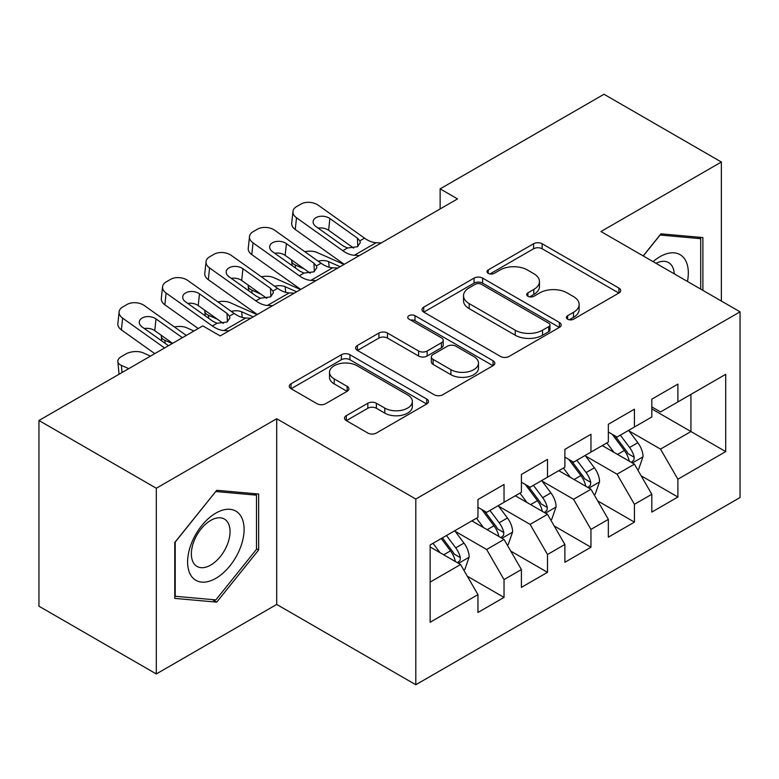 <?xml version="1.0" encoding="UTF-8"?>
<svg xmlns="http://www.w3.org/2000/svg" width="779" height="779" viewBox="0 0 779 779"><rect width="100%" height="100%" fill="white"/><g stroke="black" fill="none" stroke-linecap="round" stroke-linejoin="round"><path stroke-width="1.17" d="M567.618 319.186A4.226 2.434 0 0 0 573.587 319.186L618.916 293.011A6.037 3.486 0 0 0 620.688 290.548A6.037 3.486 0 0 0 618.916 288.084L542.126 243.749A6.037 3.486 0 0 0 533.586 243.749L488.258 269.914A4.226 2.434 0 0 0 487.021 271.637A4.226 2.434 0 0 0 488.258 273.361A4.226 2.434 0 0 0 494.227 273.361L500.099 269.982A19.309 11.149 0 0 1 527.402 269.982L533.8 273.672A19.309 11.149 0 0 1 539.457 281.56A19.309 11.149 0 0 1 533.8 289.437L527.938 292.826A4.226 2.434 0 0 0 526.701 294.55A4.226 2.434 0 0 0 527.938 296.273A4.226 2.434 0 0 0 533.907 296.273L539.779 292.885A19.309 11.149 0 0 1 567.083 292.885L573.48 296.585A19.309 11.149 0 0 1 579.138 304.462A19.309 11.149 0 0 1 573.48 312.35L567.618 315.729A4.226 2.434 0 0 0 566.372 317.452A4.226 2.434 0 0 0 567.618 319.186L567.618 315.729M346.295 415.674A6.037 3.486 0 0 0 344.522 418.138A6.037 3.486 0 0 0 346.295 420.602L367.834 433.046A6.037 3.486 0 0 0 376.374 433.046L426.717 403.98A6.037 3.486 0 0 0 428.479 401.516A6.037 3.486 0 0 0 426.717 399.052L349.917 354.718A6.037 3.486 0 0 0 341.387 354.718L291.044 383.774A6.037 3.486 0 0 0 289.272 386.238A6.037 3.486 0 0 0 291.044 388.702L317.063 403.726A6.037 3.486 0 0 0 325.603 403.726L347.142 391.292A6.037 3.486 0 0 0 348.914 388.828A6.037 3.486 0 0 0 347.142 386.365L334.24 378.915A16.145 9.319 0 0 1 329.517 372.323A16.145 9.319 0 0 1 339.478 363.715A16.145 9.319 0 0 1 357.064 365.74L407.621 394.924A16.145 9.319 0 0 1 412.354 401.516A16.145 9.319 0 0 1 402.383 410.124A16.145 9.319 0 0 1 384.797 408.099L376.374 403.24A6.037 3.486 0 0 0 367.834 403.24L346.295 415.674L346.295 420.602M156.306 488.248L156.306 673.952L276.711 604.436L276.711 418.732L156.306 488.248L38.95 420.494L202.813 325.885L220.204 335.924L457.526 198.908L440.135 188.869L440.135 208.947M276.711 418.732L415.801 499.037L740.05 311.834L740.05 497.538L415.801 684.741L415.801 499.037M721.364 301.045L721.364 162.013L600.96 231.529L740.05 311.834M721.364 162.013L604.007 94.259L440.135 188.869M500.527 356.441A6.037 3.486 0 0 0 509.057 356.441L559.4 327.375A6.037 3.486 0 0 0 561.172 324.911A6.037 3.486 0 0 0 559.4 322.448L482.6 278.103A6.037 3.486 0 0 0 474.07 278.103L423.727 307.169A6.037 3.486 0 0 0 421.965 309.633A6.037 3.486 0 0 0 423.727 312.097L500.527 356.441M410.699 320.091A4.226 2.434 0 0 1 414.983 320.695L414.983 315.67L493.058 360.745A6.037 3.486 0 0 1 494.821 363.209A6.037 3.486 0 0 1 493.058 365.672L442.715 394.739A6.037 3.486 0 0 1 434.185 394.739L357.386 350.404L357.386 345.477A6.037 3.486 0 0 0 355.613 347.94A6.037 3.486 0 0 0 357.386 350.404M357.386 345.477L378.935 333.032A6.037 3.486 0 0 1 387.465 333.032L418.605 351.017A6.037 3.486 0 0 0 427.145 351.017L441.43 342.77A6.037 3.486 0 0 0 443.202 340.306A6.037 3.486 0 0 0 441.43 337.843L409.004 319.117A4.226 2.434 0 0 1 407.768 317.394A4.226 2.434 0 0 1 410.377 315.144A4.226 2.434 0 0 1 414.983 315.67M690.934 394.388L725.707 374.319L677.896 401.925L677.896 384.105L651.819 399.16L651.819 416.979L634.427 427.019L634.427 409.199L608.35 424.253L608.35 442.073L590.959 452.112L590.959 434.293L564.882 449.347L564.882 467.166L547.501 477.206L547.501 459.386L521.414 474.44L521.414 492.26L504.032 502.299L504.032 484.48L477.955 499.543L477.955 517.353L430.144 544.959L430.144 622.255L477.955 594.65L460.564 564.532L430.144 546.965M725.707 374.319L725.707 451.606L677.896 479.212L660.504 449.103L628.994 430.904M641.166 475.823L677.896 497.031L677.896 479.212M677.896 497.031L651.819 512.085L651.819 494.276L634.427 504.305L617.046 474.197L585.526 455.997M597.697 500.916L634.427 522.125L634.427 504.305M634.427 522.125L608.35 537.179L608.35 519.369L590.959 529.399L573.578 499.29L542.067 481.091M554.239 526.02L590.959 547.218L590.959 529.399M590.959 547.218L564.882 562.282L564.882 544.463L547.501 554.502L530.11 524.384L498.599 506.194M510.771 551.113L547.501 572.312L547.501 554.502M547.501 572.312L521.414 587.376L521.414 569.556L504.032 579.595L486.641 549.477L455.131 531.288M467.303 576.207L504.032 597.405L504.032 579.595M504.032 597.405L477.955 612.469L477.955 594.65M477.955 507.324L486.641 512.339L504.032 502.299M430.144 582.098L460.564 564.532M521.414 482.22L530.11 487.245L547.501 477.206M486.641 549.477L504.032 539.438L471.87 520.869M521.414 569.556L504.032 539.438M564.882 457.127L573.578 462.151L590.959 452.112M530.11 524.384L547.501 514.344L515.328 495.775M564.882 544.463L547.501 514.344M608.35 432.033L617.046 437.058L634.427 427.019M573.578 499.29L590.959 489.251L558.796 470.682M608.35 519.369L590.959 489.251M651.819 406.94L660.504 411.955L677.896 401.925M617.046 474.197L634.427 464.157L602.264 445.588M651.819 494.276L634.427 464.157M38.95 420.494L38.95 606.198L156.306 673.952M276.711 604.436L415.801 684.741M651.819 408.946L690.934 431.537L690.934 394.398M660.504 449.103L690.934 431.537L725.707 451.606M702.892 290.372L702.892 237.566L660.943 233.827L643.191 255.911M258.667 549.964L258.667 494.032L216.728 490.293L174.778 542.466L174.778 598.399L216.728 602.138L258.667 549.964L256.495 548.708M569.303 319.779L573.48 317.365A19.309 11.149 0 0 0 579.138 309.487L579.138 304.462M539.457 281.56L539.457 286.575A19.309 11.149 0 0 1 533.8 294.452L529.623 296.867M618.838 293.06L542.126 248.764A6.037 3.486 0 0 0 533.586 248.764L489.942 273.965M559.322 327.414L482.6 283.128A6.037 3.486 0 0 0 474.07 283.128L423.805 312.145M548.737 326.635A4.226 2.434 0 0 0 549.974 324.911A4.226 2.434 0 0 0 548.737 323.188L481.325 284.267A4.226 2.434 0 0 0 475.356 284.267L469.162 287.841A19.309 11.149 0 0 0 463.515 295.718A19.309 11.149 0 0 0 469.162 303.606L515.24 330.208A19.309 11.149 0 0 0 542.544 330.208L548.737 326.635L548.737 331.65A4.226 2.434 0 0 0 549.974 329.926L549.974 324.911M463.515 295.718L463.515 300.743A19.309 11.149 0 0 0 469.162 308.62L469.162 303.606M548.737 331.65L542.544 335.223A19.309 11.149 0 0 1 515.24 335.223L469.162 308.62M357.464 350.453L378.935 338.057L378.935 333.032M443.202 340.306L443.202 345.321A6.037 3.486 0 0 1 441.43 347.785L427.145 356.032A6.037 3.486 0 0 1 418.605 356.032L387.465 338.057A6.037 3.486 0 0 0 378.935 338.057M414.983 320.695L492.98 365.721M450.924 369.674A16.145 9.319 0 0 0 468.52 371.7A16.145 9.319 0 0 0 478.481 363.092A16.145 9.319 0 0 0 473.749 356.5L455.939 346.217A6.037 3.486 0 0 0 447.409 346.217L433.114 354.464A6.037 3.486 0 0 0 431.352 356.928A6.037 3.486 0 0 0 433.114 359.392L450.924 369.674L450.924 374.699A16.145 9.319 0 0 0 468.52 376.715A16.145 9.319 0 0 0 478.481 368.107L478.481 363.092M431.352 356.928L431.352 361.953A6.037 3.486 0 0 0 433.114 364.416L433.114 359.392M450.924 374.699L433.114 364.416M412.354 401.516L412.354 406.531A16.145 9.319 0 0 1 402.383 415.139A16.145 9.319 0 0 1 384.797 413.123L376.374 408.254A6.037 3.486 0 0 0 367.834 408.254L346.373 420.65M329.517 372.323L329.517 377.348A16.145 9.319 0 0 0 334.24 383.93L334.24 378.915M347.064 391.34L334.24 383.93M426.639 404.019L349.917 359.732A6.037 3.486 0 0 0 341.387 359.732L291.122 388.75M212.297 599.587L216.728 602.138M637.641 469.727L638.692 469.124L643.035 456.582A16.291 9.406 -120 0 0 637.835 442.706L628.604 430.378M344.016 264.441L316.985 252.454A12.298 6.232 -5.4 0 0 304.852 251.714M613.891 452.297L606.87 442.93M304.375 269.047L295.251 265.006L295.543 268.054M603.589 446.348L602.79 445.286M631.36 462.385L633.882 460.116L634.242 457.273A16.291 9.406 -120 0 0 629.578 447.477L620.347 435.149M615.069 435.919L626.482 451.138A8.296 4.791 60 0 1 627.981 453.66L634.242 457.273M291.784 260.089A12.298 6.232 -5.4 0 0 291.706 261.15A12.298 6.232 -5.4 0 0 295.251 265.006M318.173 261.189A9.835 4.986 174.6 0 1 328.611 261.608L340.102 266.7M612.206 434.263L624.359 450.486A16.291 9.406 60 0 1 629.023 460.282L629.354 461.226M359.508 255.493L354.377 255.259A30.732 17.742 60 0 1 342.789 250.692L296.507 217.769L295.251 229.503A12.298 7.868 -173.9 0 1 291.716 223.183L292.972 211.44A12.298 7.868 6.1 0 0 296.507 217.769M344.308 264.266A46.107 26.613 60 0 1 341.533 262.435L295.251 229.503M381.243 242.951L376.101 242.707A30.732 17.742 60 0 1 364.523 238.15L318.241 205.218A12.298 7.868 6.1 0 0 300.908 204.098L296.565 206.61A12.298 7.868 6.1 0 0 292.972 211.44M357.814 246.505L357.405 238.121L359.84 240.847L360.317 242.581L357.444 246.729L347.473 247.995L343.49 246.154L315.962 226.562A9.835 6.29 -173.9 0 1 313.139 221.509A9.835 6.29 -173.9 0 1 316.011 217.633A9.835 6.29 -173.9 0 1 329.868 218.539L328.611 230.272L353.695 248.121M328.611 230.272A9.835 6.29 6.1 0 0 318.202 228.159M357.405 238.121L329.868 218.539M594.182 494.821L595.224 494.217L599.567 481.675A16.291 9.406 -120 0 0 594.367 467.799L585.136 455.472M300.548 289.535L273.517 277.548A12.298 6.232 -5.4 0 0 261.393 276.808M570.423 477.391L563.402 468.023M260.916 294.141L251.783 290.1L252.075 293.147M560.12 471.441L559.322 470.38M587.892 487.479L590.414 485.21L590.774 482.367A16.291 9.406 -120 0 0 586.11 472.571L576.879 460.243M571.611 461.012L583.013 476.232A8.296 4.791 60 0 1 584.523 478.754L590.774 482.367M248.316 285.182A12.298 6.232 -5.4 0 0 248.238 286.244A12.298 6.232 -5.4 0 0 251.783 290.1M274.705 286.283A9.835 4.986 174.6 0 1 285.153 286.701L296.633 291.794M568.738 459.357L580.891 475.579A16.291 9.406 60 0 1 585.555 485.375L585.886 486.32M550.714 519.914L551.756 519.311L556.099 506.769A16.291 9.406 -120 0 0 550.899 492.893L541.668 480.565M257.08 314.628L230.058 302.642A12.298 6.232 -5.4 0 0 217.925 301.901M526.955 502.484L519.934 493.117M217.448 319.234L208.324 315.193L208.606 318.241M516.652 496.535L515.854 495.473M544.424 512.572L546.955 510.303L547.306 507.46A16.291 9.406 -120 0 0 542.642 497.664L533.411 485.336M528.143 486.106L539.545 501.325A8.296 4.791 60 0 1 541.054 503.847L547.306 507.46M204.848 310.276A12.298 6.232 -5.4 0 0 204.78 311.337A12.298 6.232 -5.4 0 0 208.324 315.193M231.246 311.376A9.835 4.986 174.6 0 1 241.685 311.795L253.175 316.887M525.28 484.45L537.432 500.673A16.291 9.406 60 0 1 542.096 510.469L542.418 511.414M316.04 280.586L310.909 280.352A30.732 17.742 60 0 1 299.321 275.785L253.039 242.863L251.783 254.606A12.298 7.868 -173.9 0 1 248.258 248.277L249.504 236.534A12.298 7.868 6.1 0 0 253.039 242.863M300.84 289.36A46.107 26.613 60 0 1 298.075 287.529L251.783 254.606M337.774 268.044L332.643 267.801A30.732 17.742 60 0 1 321.055 263.244L274.773 230.311A12.298 7.868 6.1 0 0 257.44 229.192L253.097 231.704A12.298 7.868 6.1 0 0 249.504 236.534M314.356 271.598L313.937 263.214L316.371 265.941L316.849 267.674L313.976 271.822L304.005 273.088L300.032 271.248L272.494 251.656A9.835 6.29 -173.9 0 1 269.67 246.602A9.835 6.29 -173.9 0 1 272.543 242.727A9.835 6.29 -173.9 0 1 286.399 243.632L285.153 255.366L310.227 273.215M285.153 255.366A9.835 6.29 6.1 0 0 274.744 253.263M313.937 263.214L286.399 243.632M272.582 305.68L267.44 305.446A30.732 17.742 60 0 1 255.863 300.879L209.57 267.957L208.324 279.7A12.298 7.868 -173.9 0 1 204.789 273.371L206.046 261.637A12.298 7.868 6.1 0 0 209.57 267.957M257.382 314.453A46.107 26.613 60 0 1 254.606 312.622L208.324 279.7M294.306 293.138L289.175 292.894A30.732 17.742 60 0 1 277.587 288.337L231.305 255.405A12.298 7.868 6.1 0 0 213.982 254.285L209.629 256.797A12.298 7.868 6.1 0 0 206.046 261.637M270.888 296.692L270.469 288.308L272.913 291.034L273.38 292.768L270.508 296.916L260.537 298.182L256.564 296.341L229.026 276.759A9.835 6.29 -173.9 0 1 226.202 271.696A9.835 6.29 -173.9 0 1 229.075 267.83A9.835 6.29 -173.9 0 1 242.941 268.726L241.685 280.469L266.769 298.308M241.685 280.469A9.835 6.29 6.1 0 0 231.275 278.356M270.469 288.308L242.941 268.726M687.458 281.462A39.953 23.068 120 0 0 684.537 258.813A39.953 23.068 120 0 0 653.123 261.647M674.234 273.838A27.353 15.794 120 0 0 671.683 265.435A27.353 15.794 120 0 0 668.606 262.591A27.353 15.794 120 0 0 656.045 263.331M659.988 235.015L700.711 238.686L700.711 289.116M698.023 237.137L700.711 238.686M643.279 255.96L660.076 235.063M191.391 576.148A39.953 23.068 120 0 0 229.98 565.807A39.953 23.068 120 0 0 240.322 515.279A39.953 23.068 120 0 0 201.732 525.621A39.953 23.068 120 0 0 191.391 576.148M193.961 563.587A27.353 15.794 120 0 0 197.038 566.43A27.353 15.794 120 0 0 222.482 553.665A27.353 15.794 120 0 0 227.458 521.911A27.353 15.794 120 0 0 224.391 519.057A27.353 15.794 120 0 0 198.937 531.823A27.353 15.794 120 0 0 193.961 563.587M215.851 491.53L256.495 495.162L256.495 549.341L215.851 599.898L175.217 596.276L175.217 542.087L215.773 491.481M253.798 493.604L256.495 495.162M507.246 545.008L508.288 544.414L512.64 531.862A16.291 9.406 -120 0 0 507.441 517.986L498.2 505.668M193.952 331.007L186.59 327.735A12.298 6.232 -5.4 0 0 174.457 326.995M483.486 527.578L476.475 518.21M172.217 343.549L164.856 340.287L165.148 343.344M473.194 521.638L472.395 520.567M500.965 537.666L503.487 535.397L503.838 532.554A16.291 9.406 -120 0 0 499.183 522.758L489.942 510.43M484.674 511.199L496.077 526.429A8.296 4.791 60 0 1 497.586 528.941L503.838 532.554M161.389 335.369A12.298 6.232 -5.4 0 0 161.311 336.431A12.298 6.232 -5.4 0 0 164.856 340.287M481.812 509.544L493.964 525.767A16.291 9.406 60 0 1 498.628 535.562L498.959 536.507M463.787 570.111L464.829 569.507L469.172 556.956A16.291 9.406 -120 0 0 463.972 543.09L454.741 530.762M150.483 356.1L143.122 352.838A12.298 6.232 -5.4 0 0 125.799 354.026L121.446 356.539A12.298 6.232 -5.4 0 0 117.843 361.524A12.298 6.232 -5.4 0 0 121.388 365.38L122.069 372.508M440.028 552.671L433.007 543.304M128.749 368.642L121.388 365.38M457.497 562.759L460.019 560.49L460.379 557.647A16.291 9.406 -120 0 0 455.715 547.851L446.484 535.524M442.404 537.88L452.618 551.522A8.296 4.791 60 0 1 454.118 554.044L460.379 557.647M441.265 538.542L450.496 550.86A16.291 9.406 60 0 1 455.16 560.666L455.491 561.601M229.114 330.773L223.972 330.539A30.732 17.742 60 0 1 212.394 325.973L166.112 293.05L164.856 304.793A12.298 7.868 -173.9 0 1 161.321 298.464L162.577 286.73A12.298 7.868 6.1 0 0 166.112 293.05M198.226 328.534L164.856 304.793M250.848 318.231L245.706 317.988A30.732 17.742 60 0 1 234.128 313.431L187.836 280.508A12.298 7.868 6.1 0 0 170.513 279.379L166.17 281.891A12.298 7.868 6.1 0 0 162.577 286.73M227.419 321.785L227.01 313.401L229.445 316.138L229.922 317.861L227.049 322.009L217.078 323.275L213.095 321.435L185.568 301.853A9.835 6.29 -173.9 0 1 182.734 296.789A9.835 6.29 -173.9 0 1 185.606 292.923A9.835 6.29 -173.9 0 1 199.473 293.819L198.217 305.563L223.3 323.402M198.217 305.563A9.835 6.29 6.1 0 0 187.807 303.45M227.01 313.401L199.473 293.819M164.564 347.97L122.644 318.144L121.388 329.887A12.298 7.868 -173.9 0 1 117.863 323.567L119.109 311.824A12.298 7.868 6.1 0 0 122.644 318.144M154.758 353.627L121.388 329.887M186.298 335.418L144.378 305.602A12.298 7.868 6.1 0 0 127.045 304.472L122.702 306.984A12.298 7.868 6.1 0 0 119.109 311.824M168.478 345.71L142.099 326.946A9.835 6.29 -173.9 0 1 139.275 321.883A9.835 6.29 -173.9 0 1 142.148 318.017A9.835 6.29 -173.9 0 1 156.004 318.913L154.758 330.656L172.587 343.335M154.758 330.656A9.835 6.29 6.1 0 0 144.349 328.543M182.383 337.677L156.004 318.913M573.48 317.365L573.48 312.35M527.938 296.273L527.938 292.826M533.8 294.452L533.8 289.437M488.258 273.361L488.258 269.914M533.586 248.764L533.586 243.749M542.126 248.764L542.126 243.749M618.916 293.011L618.916 288.084M423.727 312.097L423.727 307.169M474.07 283.128L474.07 278.103M482.6 283.128L482.6 278.103M559.4 327.375L559.4 322.448M515.24 335.223L515.24 330.208M542.544 335.223L542.544 330.208M387.465 338.057L387.465 333.032M418.605 356.032L418.605 351.017M427.145 356.032L427.145 351.017M441.43 347.785L441.43 342.77M493.058 365.672L493.058 360.745M367.834 408.254L367.834 403.24M376.374 408.254L376.374 403.24M384.797 413.123L384.797 408.099M347.142 391.292L347.142 386.365M291.044 388.702L291.044 383.774M341.387 359.732L341.387 354.718M349.917 359.732L349.917 354.718M426.717 403.98L426.717 399.052M632.382 462.979L642.928 456.893M629.578 447.477L637.835 442.706M617.552 454.41L624.359 450.486M328.611 261.608L329.147 267.236M347.473 247.995L342.789 250.692M364.523 238.15L359.84 240.847M376.101 242.707L354.377 255.259M588.924 488.073L599.46 481.987M586.11 472.571L594.367 467.799M574.094 479.513L580.891 475.579M285.153 286.701L285.689 292.329M545.456 513.166L555.992 507.08M542.642 497.664L550.899 492.893M530.626 504.607L537.432 500.673M241.685 311.795L242.22 317.423M304.005 273.088L299.321 275.785M321.055 263.244L316.371 265.941M332.643 267.801L310.909 280.352M260.537 298.182L255.863 300.879M277.587 288.337L272.913 291.034M289.175 292.894L267.44 305.446M501.988 538.26L512.533 532.174M499.183 522.758L507.441 517.986M487.157 529.701L493.964 525.767M458.519 563.353L469.065 557.267M455.715 547.851L463.972 543.09M443.689 554.794L450.496 550.86M217.078 323.275L212.394 325.973M234.128 313.431L229.445 316.138M245.706 317.988L223.972 330.539M291.706 261.15L292.135 265.629M248.238 286.244L248.667 290.723M204.78 311.337L205.198 315.816M161.311 336.431L161.74 340.91M117.843 361.524L119.051 374.241"/></g></svg>
